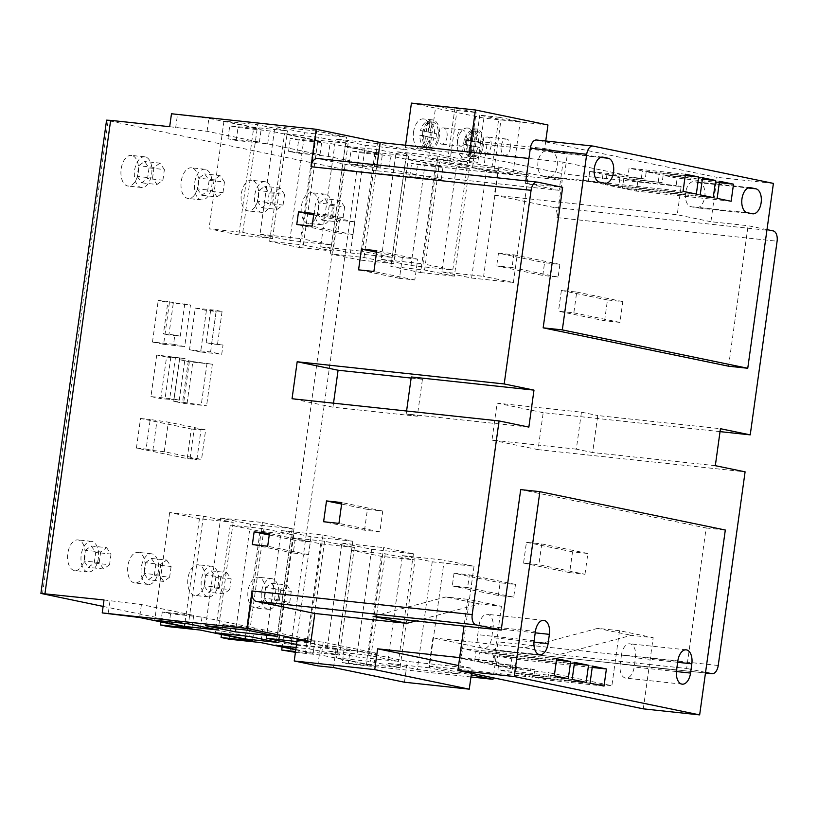 <?xml version="1.0" encoding="UTF-8"?>
<svg xmlns="http://www.w3.org/2000/svg" width="818" height="818" viewBox="0 0 818 818"><rect width="100%" height="100%" fill="white"/><g stroke="black" fill="none" stroke-linecap="round" stroke-linejoin="round"><path stroke-width="0.61" stroke-dasharray="4.09 3.07" d="M547.958 124.98L483.929 118.109L480.667 141.688L544.686 148.549L567.477 153.263L564.594 174.06L681.138 186.565L677.232 214.756L494.358 195.144L498.264 166.954L484.082 165.43L461.291 160.717L477.773 162.485L405.268 147.475L469.287 154.346L564.594 174.06M545.739 141.003L544.686 148.549M188.334 360.656L182.557 402.251L206.586 405.8L183.58 403.335L173.743 401.301L179.51 359.705L188.334 360.656L192.864 361.587L187.087 403.182M173.743 401.301L182.557 402.251M179.51 359.705L189.357 361.74L212.353 364.204L192.864 361.587M175.379 357.977L170.85 357.037L185.032 358.56L179.265 400.155L160.788 398.622L166.565 357.026L175.379 357.977L169.612 399.573M166.565 357.026L156.719 354.992L185.032 358.56M179.265 400.155L173.958 399.051L179.725 357.456M156.719 354.992L150.952 396.587L173.958 399.051M150.952 396.587L160.788 398.622M187.189 458.571L191.289 428.99L140.532 418.489L136.432 448.07L187.189 458.571L196.872 459.604L190.134 458.213L201.545 459.44L205.645 429.859L168.355 422.139L150.215 419.522L146.105 449.102L152.843 450.493L156.944 420.922M152.843 450.493L164.244 451.72L201.545 459.44M136.432 448.07L146.105 449.102M140.532 418.489L150.215 419.522M164.244 451.72L168.355 422.139M184.766 303.826L180.277 336.178L168.876 334.951L173.365 302.599L190.471 305.002L184.694 346.597L173.559 344.296L174.837 335.053L163.436 333.826L167.925 301.474L158.242 300.441L169.377 302.742L163.61 344.337L184.694 346.597M180.277 336.178L174.837 335.053M312.077 192.762A15.409 8.701 96.1 0 0 311.597 192.69A15.409 8.701 96.1 0 0 301.31 207.087A15.409 8.701 96.1 0 0 308.314 223.345A15.409 8.701 96.1 0 0 318.56 209.367A15.409 8.701 96.1 0 0 312.077 192.762M251.995 180.328A15.409 8.701 96.1 0 0 251.515 180.257A15.409 8.701 96.1 0 0 241.228 194.653A15.409 8.701 96.1 0 0 248.232 210.911A15.409 8.701 96.1 0 0 258.478 196.933A15.409 8.701 96.1 0 0 251.995 180.328M131.831 155.471A15.409 8.701 96.1 0 0 131.35 155.4A15.409 8.701 96.1 0 0 121.064 169.796A15.409 8.701 96.1 0 0 128.068 186.044A15.409 8.701 96.1 0 0 138.314 172.066A15.409 8.701 96.1 0 0 131.831 155.471M191.913 167.905A15.409 8.701 96.1 0 0 191.432 167.823A15.409 8.701 96.1 0 0 181.146 182.22A15.409 8.701 96.1 0 0 188.15 198.477A15.409 8.701 96.1 0 0 198.396 184.5A15.409 8.701 96.1 0 0 191.913 167.905M42.485 593.878L108.16 120.614L343.826 169.377L278.151 642.641L291.004 644.533L356.668 171.279L343.826 169.377M103.119 606.424L278.151 642.641M254.48 607.794A15.409 8.701 -83.9 0 1 247.997 591.189A15.409 8.701 -83.9 0 1 258.243 577.211A15.409 8.701 -83.9 0 1 265.247 593.469A15.409 8.701 -83.9 0 1 254.96 607.866A15.409 8.701 -83.9 0 1 254.48 607.794M194.398 595.361A15.409 8.701 -83.9 0 1 187.915 578.766A15.409 8.701 -83.9 0 1 198.161 564.788A15.409 8.701 -83.9 0 1 205.165 581.036A15.409 8.701 -83.9 0 1 194.878 595.432A15.409 8.701 -83.9 0 1 194.398 595.361M74.233 570.494A15.409 8.701 -83.9 0 1 67.751 553.898A15.409 8.701 -83.9 0 1 77.996 539.921A15.409 8.701 -83.9 0 1 85 556.168A15.409 8.701 -83.9 0 1 74.704 570.575A15.409 8.701 -83.9 0 1 74.233 570.494M134.316 582.927A15.409 8.701 -83.9 0 1 127.833 566.332A15.409 8.701 -83.9 0 1 138.078 552.355A15.409 8.701 -83.9 0 1 145.083 568.602A15.409 8.701 -83.9 0 1 134.796 582.999A15.409 8.701 -83.9 0 1 134.316 582.927M207.046 363.11L201.279 404.705M212.353 364.204L206.586 405.8M210.594 351.955L216.361 310.359L222.067 311.546L210.655 310.319L216.095 311.443L211.606 343.795L223.007 345.022L221.729 354.266L210.594 351.955L189.51 349.695L195.277 308.1L216.361 310.359M210.655 310.319L206.167 342.67L223.007 345.022M217.578 343.897L222.067 311.546M520.708 489.604L706.139 527.968L686.65 668.47L649.461 664.482L653.173 637.672L631.322 635.33L558.592 654.737L524.931 647.764L432.916 637.897L491.7 650.065L705.474 672.989L491.996 650.105A9.346 5.276 -83.9 0 1 491.7 650.065M705.556 672.376L686.65 668.47M766.998 229.623L748.081 225.707L710.893 221.719L717.049 177.353L536.802 140.052L593.162 146.095M728.582 366.208L748.081 225.707M699.513 182.762L694.339 181.688A12.607 7.117 96.1 0 0 693.95 181.627A12.607 7.117 96.1 0 0 685.566 193.058A12.607 7.117 96.1 0 0 690.873 206.647L696.057 207.711A12.607 7.117 96.1 0 0 696.445 207.772A12.607 7.117 96.1 0 0 704.819 196.34A12.607 7.117 96.1 0 0 699.513 182.762L748.214 187.976M543.254 176.095L548.438 177.169A12.607 7.117 96.1 0 0 548.827 177.23A12.607 7.117 96.1 0 0 557.201 165.798A12.607 7.117 96.1 0 0 551.905 152.209L546.721 151.146A12.607 7.117 96.1 0 0 546.332 151.085A12.607 7.117 96.1 0 0 537.947 162.516A12.607 7.117 96.1 0 0 543.254 176.095L599.614 182.138M696.333 194.071L601.639 183.917L602.989 174.214L641.322 178.324L642.355 170.931L629.073 168.181L628.05 175.573L563.05 162.128L559.134 190.318L525.463 183.355L525.81 180.87M710.893 221.719L677.232 214.756M713.265 197.578L618.572 187.424L619.921 177.71L662.14 182.629L663.163 175.236L677.151 178.13L676.128 185.522L681.138 186.565M658.255 181.831L659.277 174.428L646.23 171.729L645.208 179.132L641.322 178.324M498.264 166.954L562.232 180.185L417.507 164.663L411.556 163.436L442.988 166.8L390.677 155.982L359.235 152.608L350.953 150.89L382.384 154.265L330.073 143.447L298.642 140.072L290.349 138.354L321.791 141.729L269.47 130.9L238.038 127.526L229.746 125.819L261.187 129.183L208.876 118.365L171.483 113.763M563.05 162.128L528.919 158.467M602.989 174.214L589.706 171.463L628.05 175.573M619.921 177.71L606.874 175.011L645.208 179.132M731.139 201.269L636.435 191.115L637.784 181.412L623.797 178.518L662.14 182.629M637.784 181.412L676.128 185.522M498.551 168.672L456.761 164.193L486.546 170.349L528.336 174.837L498.551 168.672L483.612 276.361L513.397 282.517L471.608 278.038L441.822 271.873L456.761 164.193M437.957 156.136L396.168 151.647L425.943 157.813L467.732 162.291L437.957 156.136L423.008 263.815L452.794 269.981L411.004 265.502L381.219 259.337L396.168 151.647M316.75 131.054L274.96 126.575L304.746 132.731L346.535 137.219L316.75 131.054L301.811 238.744L331.587 244.899L289.807 240.42L260.022 234.255L274.96 126.575M377.354 143.59L335.564 139.111L365.349 145.277L407.139 149.755L377.354 143.59L362.405 251.279L392.19 257.445L350.401 252.956L320.625 246.801L335.564 139.111M223.968 121.105L253.754 127.271L287.496 130.89L257.711 124.725L223.968 121.105L209.03 228.795L242.772 232.404L272.547 238.57L238.815 234.95L253.754 127.271M314.357 139.806L348.09 143.426L318.314 137.26L284.572 133.641L314.357 139.806L299.408 247.496L269.633 241.33L303.366 244.95L333.151 251.106L348.09 143.426M374.961 152.342L408.693 155.962L378.908 149.806L345.176 146.187L374.961 152.342L360.012 260.032L330.227 253.866L363.969 257.486L393.755 263.652L408.693 155.962M469.297 168.508L435.554 164.888L405.779 158.723L439.511 162.342L469.297 168.508L454.348 276.187L424.573 270.022L390.83 266.412L420.616 272.568L435.554 164.888M773.409 183.396L717.049 177.353M542.794 275.431L544.553 262.721L559.89 264.367L558.132 277.077L542.794 275.431L496.7 265.891L512.027 267.537L513.796 254.827L498.459 253.181L544.553 262.721M604.594 320.748L607.477 299.95L622.815 301.597L619.932 322.394L604.594 320.748L558.5 311.218L573.827 312.854L576.721 292.057L561.383 290.421L607.477 299.95M498.387 595.484L500.146 582.774L515.483 584.42L513.714 597.13L498.387 595.484L452.282 585.944L467.62 587.59L469.379 574.88L454.051 573.234L500.146 582.774M584.972 574.277L587.866 553.479L572.528 551.833L569.645 572.631L584.972 574.277L538.878 564.737L523.54 563.101L526.434 542.303L541.761 543.939L538.878 564.737M494.358 195.144L553.142 207.312A9.346 5.276 -83.9 0 1 557.038 217.619L562.232 180.185M720.044 431.628L543.203 412.671L538.07 449.644L745.096 471.843M718.224 665.494L498.162 641.895L493.182 677.785M470.953 676.967L348.243 663.807L350.043 650.872L291.004 644.533M169.684 126.698L207.077 131.299L259.388 142.127L227.956 138.753L236.238 140.471L267.68 143.845L319.991 154.663L288.56 151.299L296.842 153.007L328.284 156.381L380.595 167.209L349.153 163.835L357.446 165.553L388.877 168.917L441.188 179.745L356.668 171.279M415.708 177.608L417.507 164.663M643.296 708.848L649.461 664.482L558.592 654.737M415.81 620.944L479.563 603.929L501.414 606.271L467.753 599.308L464.031 626.107M501.414 606.271L493.786 661.271L498.96 662.345L497.937 669.737L511.925 672.631L512.947 665.239L516.833 666.036L515.81 673.429L529.788 676.322L530.821 668.93L534.706 669.737L533.673 677.13L547.661 680.024L548.684 672.631L611.874 685.709L619.512 630.709L653.173 637.672M621.486 654.891L620.197 664.134A12.607 7.117 96.1 0 0 625.852 678.112A12.607 7.117 96.1 0 0 634.185 667.028L635.463 657.784A12.607 7.117 96.1 0 0 629.819 643.797A12.607 7.117 96.1 0 0 621.486 654.891L677.836 660.934M479.041 625.412A12.607 7.117 -83.9 0 1 487.385 614.318A12.607 7.117 -83.9 0 1 493.029 628.306L491.751 637.549A12.607 7.117 -83.9 0 1 483.407 648.643A12.607 7.117 -83.9 0 1 477.763 634.656L479.041 625.412L535.401 631.455M432.916 637.897L429 666.097L471.25 674.84M429 666.097L611.874 685.709M592.406 666.077L497.712 655.924L496.362 665.627L510.35 668.521L548.684 672.631M496.362 665.627L534.706 669.737M574.533 662.375L479.839 652.222L478.499 661.926L492.477 664.819L530.821 668.93M478.499 661.926L516.833 666.036M556.475 660.054L475.953 651.414L474.614 661.128L512.947 665.239M474.614 661.128L460.626 658.234L498.96 662.345M493.786 661.271L459.655 657.611M297.108 640.177L320.676 645.054L336.392 646.741L407.354 661.425L472.15 668.367L458.55 665.555M295.768 649.819L313.13 653.408L295.533 651.527M295.421 652.335L321.413 655.126L373.724 665.944L342.292 662.58L348.243 663.807M429.286 667.815L387.507 663.337L417.282 669.492L459.072 673.981L429.286 667.815L444.235 560.125L474.021 566.291L432.231 561.813L402.446 555.647L387.507 663.337M368.693 655.279L326.903 650.791L356.689 656.956L398.468 661.435L368.693 655.279L383.632 547.59L413.417 553.755L371.628 549.277L341.842 543.111L326.903 650.791M296.515 644.461L337.875 648.899L308.089 642.733L296.924 641.537M295.819 649.451L305.697 651.486L339.429 655.106L309.654 648.94L296.096 647.488M400.033 667.641L366.29 664.032L336.515 657.866L370.247 661.486L400.033 667.641L414.971 559.962L385.196 553.796L351.454 550.177L381.239 556.342L414.971 559.962M373.172 616.363L445.892 596.966L467.753 599.308M576.322 449.154L491.976 440.104L497.109 403.131L581.445 412.18L576.322 449.154L592.631 452.528L597.764 415.554L720.443 428.704M581.445 412.18L597.764 415.554M406.577 411.014L406.168 413.939L528.857 427.098M333.519 403.182L332.967 407.2L417.303 416.25L422.436 379.276L411.301 376.965M417.303 416.25L406.168 413.939M435.749 106.084L456.986 110.471L476.158 112.526L454.92 108.14L435.749 106.084L428.438 158.764L449.675 163.16L456.986 110.471M447.047 136.943A8.17 4.611 -83.9 0 1 441.648 144.132A8.17 4.611 -83.9 0 1 437.937 135.512A8.17 4.611 -83.9 0 1 443.387 127.884A8.17 4.611 -83.9 0 1 447.047 136.943M498.939 117.25L520.176 121.637L501.015 119.581L479.777 115.185L498.939 117.25L491.628 169.929L512.866 174.326L520.176 121.637M510.248 148.109A8.17 4.611 -83.9 0 1 504.839 155.297A8.17 4.611 -83.9 0 1 501.127 146.678A8.17 4.611 -83.9 0 1 506.587 139.05A8.17 4.611 -83.9 0 1 510.248 148.109M430.074 137.148L435.779 138.324A12.843 7.25 96.1 0 0 436.423 133.702L430.718 132.526L432.129 122.342A12.843 7.25 96.1 0 0 430.472 121.8A12.843 7.25 96.1 0 0 429.542 121.8L428.131 131.984L422.415 130.808A12.843 7.25 96.1 0 0 421.781 135.43L427.487 136.606L426.076 146.8A12.843 7.25 96.1 0 0 427.732 147.342A12.843 7.25 96.1 0 0 428.663 147.332L430.074 137.148L428.162 136.943L433.867 138.119A12.843 7.25 -83.9 0 1 426.74 147.128L428.663 147.332M466.444 139.919A12.843 7.25 96.1 0 0 465.8 144.541L471.516 145.716L470.094 155.911A12.843 7.25 96.1 0 0 471.761 156.453A12.843 7.25 96.1 0 0 472.692 156.442L474.103 146.258L479.808 147.434A12.843 7.25 96.1 0 0 480.452 142.813L474.747 141.637L476.158 131.453A12.843 7.25 96.1 0 0 474.491 130.911A12.843 7.25 96.1 0 0 473.571 130.911L472.15 141.095L464.532 139.714L472.15 141.095M422.732 133.058A14.949 8.436 -83.9 0 1 432.61 119.909A14.949 8.436 -83.9 0 1 439.409 135.676A14.949 8.436 -83.9 0 1 429.419 149.633A14.949 8.436 -83.9 0 1 422.732 133.058M429.256 147.485A12.843 7.25 96.1 0 0 429.644 147.547A12.843 7.25 96.1 0 0 437.702 138.539A12.843 7.25 96.1 0 0 432.385 122.005A12.843 7.25 96.1 0 0 423.847 133.651A12.843 7.25 96.1 0 0 429.256 147.485M466.761 142.168A14.949 8.436 -83.9 0 1 476.638 129.019A14.949 8.436 -83.9 0 1 483.428 144.786A14.949 8.436 -83.9 0 1 473.448 158.743A14.949 8.436 -83.9 0 1 466.761 142.168M473.285 156.596A12.843 7.25 96.1 0 0 473.673 156.657A12.843 7.25 96.1 0 0 481.73 147.639A12.843 7.25 96.1 0 0 476.413 131.115A12.843 7.25 96.1 0 0 467.876 142.761A12.843 7.25 96.1 0 0 473.285 156.596M457.559 141.187A14.949 8.436 -83.9 0 1 467.436 128.037A14.949 8.436 -83.9 0 1 474.225 143.794A14.949 8.436 -83.9 0 1 464.246 157.762A14.949 8.436 -83.9 0 1 457.559 141.187M405.575 145.236L405.268 147.475M483.929 118.109L411.423 103.109M567.477 153.263L486.966 144.633L464.174 139.919L480.667 141.688L477.773 162.485M413.53 132.076A14.949 8.436 -83.9 0 1 423.407 118.927A14.949 8.436 -83.9 0 1 430.207 134.684A14.949 8.436 -83.9 0 1 420.227 148.651A14.949 8.436 -83.9 0 1 413.53 132.076M706.139 527.968L725.31 530.023M104.019 599.962L141.412 604.563L193.723 615.392L162.281 612.017L170.573 613.735L202.005 617.109L254.326 627.927L222.885 624.553L231.167 626.271L262.609 629.645L314.92 640.463L283.488 637.099L291.77 638.807L323.212 642.181L375.523 653.009L344.081 649.635L350.043 650.872M262.609 629.645L260.809 642.58M314.92 640.463L313.13 653.408M283.488 637.099L282.108 646.987M291.77 638.807L289.981 651.752M323.212 642.181L321.413 655.126M375.523 653.009L373.724 665.944M344.081 649.635L342.292 662.58M109.97 601.199L108.17 614.134M141.412 604.563L139.612 617.508M193.723 615.392L191.923 628.326M162.281 612.017L160.911 621.915M170.573 613.735L168.774 626.67M202.005 617.109L200.216 630.044M254.326 627.927L252.527 640.872M222.885 624.553L221.514 634.451M231.167 626.271L229.377 639.216M381.239 556.342L366.29 664.032M385.196 553.796L370.247 661.486M351.454 550.177L336.515 657.866M354.378 547.426L320.636 543.806L290.85 537.641L324.593 541.26L354.378 547.426L339.429 655.106M320.636 543.806L305.697 651.486M324.593 541.26L309.654 648.94M290.85 537.641L275.911 645.33M293.774 534.88L260.032 531.26L230.257 525.105L263.989 528.725L293.774 534.88L278.836 642.57M260.032 531.26L245.502 636.026M263.989 528.725L249.05 636.404M230.257 525.105L215.308 632.784M199.439 518.724L169.653 512.559L203.396 516.178L233.171 522.344L199.439 518.724L184.899 623.49M169.653 512.559L154.714 620.249M233.171 522.344L218.232 630.034M203.396 516.178L188.447 623.868M281.249 530.575L323.028 535.054L352.814 541.209L311.024 536.731L281.249 530.575L266.3 638.255M323.028 535.054L308.089 642.733M311.024 536.731L296.494 641.496M352.814 541.209L337.875 648.899M220.645 518.029L262.435 522.508L292.21 528.673L250.431 524.195L220.645 518.029L205.696 625.719M262.435 522.508L247.486 630.197M250.431 524.195L235.891 628.95M292.21 528.673L277.271 636.363M341.842 543.111L383.632 547.59M371.628 549.277L356.689 656.956M413.417 553.755L398.468 661.435M402.446 555.647L444.235 560.125M432.231 561.813L417.282 669.492M474.021 566.291L459.072 673.981M267.905 609.236A15.409 8.701 -83.9 0 1 261.412 592.631A15.409 8.701 -83.9 0 1 271.658 578.653A15.409 8.701 -83.9 0 1 278.672 594.911A15.409 8.701 -83.9 0 1 268.376 609.308A15.409 8.701 -83.9 0 1 267.905 609.236M265.584 587.569L271.504 583.306L275.942 589.717L274.459 600.392L268.539 604.655L264.102 598.244L265.584 587.569L280.911 589.216L286.832 584.952L271.504 583.306M207.823 596.803A15.409 8.701 -83.9 0 1 201.33 580.197A15.409 8.701 -83.9 0 1 211.576 566.22A15.409 8.701 -83.9 0 1 218.59 582.477A15.409 8.701 -83.9 0 1 208.293 596.874A15.409 8.701 -83.9 0 1 207.823 596.803M205.492 575.136L211.412 570.872L215.86 577.283L214.377 587.958L208.457 592.222L204.019 585.811L205.492 575.136L220.829 576.782L226.75 572.518L211.412 570.872M87.659 571.935A15.409 8.701 -83.9 0 1 81.166 555.34A15.409 8.701 -83.9 0 1 91.412 541.363A15.409 8.701 -83.9 0 1 98.416 557.61A15.409 8.701 -83.9 0 1 88.129 572.007A15.409 8.701 -83.9 0 1 87.659 571.935M85.328 550.279L91.248 546.015L95.696 552.416L94.213 563.091L88.293 567.355L83.855 560.954L85.328 550.279L100.665 551.925L106.585 547.651L91.248 546.015M147.741 584.369A15.409 8.701 -83.9 0 1 141.248 567.764A15.409 8.701 -83.9 0 1 151.494 553.786A15.409 8.701 -83.9 0 1 158.508 570.044A15.409 8.701 -83.9 0 1 148.211 584.441A15.409 8.701 -83.9 0 1 147.741 584.369M145.41 562.712L151.33 558.438L155.778 564.849L154.295 575.524L148.375 579.788L143.937 573.377L145.41 562.712L160.747 564.348L166.667 560.085L151.33 558.438M106.585 547.651L111.023 554.062L95.696 552.416M111.023 554.062L109.54 564.737L94.213 563.091M109.54 564.737L103.62 569.001L88.293 567.355M103.62 569.001L99.182 562.59L83.855 560.954M99.182 562.59L100.665 551.925M166.667 560.085L171.105 566.496L155.778 564.849M171.105 566.496L169.623 577.171L154.295 575.524M169.623 577.171L163.712 581.434L148.375 579.788M163.712 581.434L159.265 575.023L143.937 573.377M159.265 575.023L160.747 564.348M226.75 572.518L231.187 578.929L215.86 577.283M231.187 578.929L229.715 589.604L214.377 587.958M229.715 589.604L223.795 593.868L208.457 592.222M223.795 593.868L219.347 587.457L204.019 585.811M219.347 587.457L220.829 576.782M286.832 584.952L291.269 591.363L275.942 589.717M291.269 591.363L289.797 602.038L274.459 600.392M289.797 602.038L283.877 606.302L268.539 604.655M283.877 606.302L279.429 599.891L264.102 598.244M279.429 599.891L280.911 589.216M525.463 183.355L562.651 187.342M108.16 120.614L106.575 120.154M380.595 167.209L382.384 154.265M328.284 156.381L330.073 143.447M349.153 163.835L350.953 150.89M357.446 165.553L359.235 152.608M388.877 168.917L390.677 155.982M441.188 179.745L442.988 166.8M409.757 176.371L411.556 163.436M175.645 127.935L177.434 114.99M207.077 131.299L208.876 118.365M259.388 142.127L261.187 129.183M227.956 138.753L229.746 125.819M236.238 140.471L238.038 127.526M267.68 143.845L269.47 130.9M319.991 154.663L321.791 141.729M288.56 151.299L290.349 138.354M296.842 153.007L298.642 140.072M420.616 272.568L454.348 276.187M424.573 270.022L439.511 162.342M390.83 266.412L405.779 158.723M393.755 263.652L360.012 260.032M363.969 257.486L378.908 149.806M330.227 253.866L345.176 146.187M333.151 251.106L299.408 247.496M303.366 244.95L318.314 137.26M269.633 241.33L284.572 133.641M238.815 234.95L209.03 228.795M272.547 238.57L287.496 130.89M242.772 232.404L257.711 124.725M320.625 246.801L362.405 251.279M350.401 252.956L365.349 145.277M392.19 257.445L407.139 149.755M260.022 234.255L301.811 238.744M289.807 240.42L304.746 132.731M331.587 244.899L346.535 137.219M381.219 259.337L423.008 263.815M411.004 265.502L425.943 157.813M452.794 269.981L467.732 162.291M441.822 271.873L483.612 276.361M471.608 278.038L486.546 170.349M513.397 282.517L528.336 174.837M325.492 194.203A15.409 8.701 96.1 0 0 325.022 194.132A15.409 8.701 96.1 0 0 314.726 208.529A15.409 8.701 96.1 0 0 321.73 224.776A15.409 8.701 96.1 0 0 331.975 210.799A15.409 8.701 96.1 0 0 325.492 194.203M317.456 213.723L321.893 220.124L327.814 215.86L329.296 205.185L324.858 198.784L318.938 203.048L317.456 213.723L332.793 215.369L337.231 221.77L321.893 220.124M265.41 181.77A15.409 8.701 96.1 0 0 264.94 181.698A15.409 8.701 96.1 0 0 254.643 196.095A15.409 8.701 96.1 0 0 261.648 212.353A15.409 8.701 96.1 0 0 271.893 198.375A15.409 8.701 96.1 0 0 265.41 181.77M257.373 201.289L261.811 207.7L267.731 203.437L269.214 192.762L264.776 186.351L258.856 190.614L257.373 201.289L272.711 202.936L277.149 209.336L261.811 207.7M145.246 156.903A15.409 8.701 96.1 0 0 144.776 156.831A15.409 8.701 96.1 0 0 134.479 171.228A15.409 8.701 96.1 0 0 141.483 187.486A15.409 8.701 96.1 0 0 151.729 173.508A15.409 8.701 96.1 0 0 145.246 156.903M137.209 176.422L141.647 182.833L147.567 178.569L149.05 167.894L144.612 161.483L138.692 165.747L137.209 176.422L152.547 178.068L156.984 184.479L141.647 182.833M205.328 169.336A15.409 8.701 96.1 0 0 204.858 169.265A15.409 8.701 96.1 0 0 194.561 183.661A15.409 8.701 96.1 0 0 201.565 199.919A15.409 8.701 96.1 0 0 211.811 185.942A15.409 8.701 96.1 0 0 205.328 169.336M197.291 188.856L201.729 195.267L207.649 191.003L209.132 180.328L204.694 173.917L198.774 178.181L197.291 188.856L212.629 190.502L217.067 196.913L201.729 195.267M156.984 184.479L162.905 180.216L147.567 178.569M162.905 180.216L164.387 169.541L149.05 167.894M164.387 169.541L159.939 163.13L144.612 161.483M159.939 163.13L154.019 167.393L138.692 165.747M154.019 167.393L152.547 178.068M217.067 196.913L222.987 192.639L207.649 191.003M222.987 192.639L224.469 181.974L209.132 180.328M224.469 181.974L220.032 175.563L204.694 173.917M220.032 175.563L214.112 179.827L198.774 178.181M214.112 179.827L212.629 190.502M277.149 209.336L283.069 205.073L267.731 203.437M283.069 205.073L284.552 194.398L269.214 192.762M284.552 194.398L280.114 187.997L264.776 186.351M280.114 187.997L274.194 192.261L258.856 190.614M274.194 192.261L272.711 202.936M337.231 221.77L343.151 217.506L327.814 215.86M343.151 217.506L344.634 206.831L329.296 205.185M344.634 206.831L340.196 200.43L324.858 198.784M340.196 200.43L334.276 204.694L318.938 203.048M334.276 204.694L332.793 215.369M469.604 152.107L469.287 154.346M404.47 682.222L407.354 661.425M333.509 667.539L336.392 646.741M471.465 673.296L472.15 668.367M317.793 665.852L320.676 645.054M512.866 174.326L493.704 172.271L501.015 119.581M491.076 146.054A8.17 4.611 -83.9 0 1 485.677 153.242A8.17 4.611 -83.9 0 1 481.955 144.622A8.17 4.611 -83.9 0 1 487.416 136.984A8.17 4.611 -83.9 0 1 491.076 146.054M493.704 172.271L472.467 167.874L479.777 115.185M472.467 167.874L491.628 169.929M449.675 163.16L468.847 165.216L476.158 112.526M466.219 138.999A8.17 4.611 -83.9 0 1 460.82 146.187A8.17 4.611 -83.9 0 1 457.098 137.567A8.17 4.611 -83.9 0 1 462.559 129.939A8.17 4.611 -83.9 0 1 466.219 138.999M468.847 165.216L447.61 160.819L454.92 108.14M447.61 160.819L428.438 158.764M478.53 142.608A12.843 7.25 96.1 0 0 474.236 131.238L472.824 141.432L480.452 142.813M474.236 131.238L476.158 131.453M470.238 140.89L471.649 130.706L473.571 130.911M471.649 130.706A12.843 7.25 96.1 0 0 464.532 139.714M463.888 144.336L469.593 145.512L468.182 155.706A12.843 7.25 -83.9 0 1 463.888 144.336L465.8 144.541M468.182 155.706L470.094 155.911M470.769 156.238A12.843 7.25 96.1 0 0 477.896 147.23L472.18 146.054L470.769 156.238L472.692 156.442M477.896 147.23L479.808 147.434M433.867 138.119L435.779 138.324M434.511 133.498A12.843 7.25 96.1 0 0 430.217 122.138L428.796 132.322L436.423 133.702M430.217 122.138L432.129 122.342M427.62 121.596L426.209 131.78L420.503 130.604A12.843 7.25 -83.9 0 1 427.62 121.596L429.542 121.8M420.503 130.604L422.415 130.808M419.859 135.226L425.564 136.401L424.153 146.596A12.843 7.25 -83.9 0 1 419.859 135.226L421.781 135.43M424.153 146.596L426.076 146.8M472.18 146.054L474.103 146.258M472.824 141.432L474.747 141.637M469.593 145.512L471.516 145.716M425.564 136.401L427.487 136.606M426.209 131.78L428.131 131.984M428.796 132.322L430.718 132.526M426.74 147.128L428.162 136.943M717.151 198.375L622.457 188.222L636.435 191.115M719.329 182.649L677.151 178.13M623.797 178.518L622.457 188.222M719.523 181.279L663.163 175.236M700.218 194.878L605.524 184.725L618.572 187.424M606.874 175.011L605.524 184.725M702.59 177.772L646.23 171.729M702.417 179.06L659.277 174.428M586.148 682.376L529.788 676.322M572.16 679.482L515.81 673.429M574.348 663.746L493.827 655.116L479.839 652.222M492.477 664.819L493.827 655.116M568.275 678.674L511.925 672.631M556.669 658.684L461.976 648.521L475.953 651.414M554.297 675.78L497.937 669.737M460.626 658.234L461.976 648.521M604.021 686.067L547.661 680.024M590.034 683.173L533.673 677.13M592.212 667.447L511.7 658.817L497.712 655.924M510.35 668.521L511.7 658.817M683.061 191.33L588.367 181.167L601.639 183.917M589.706 171.463L588.367 181.167M685.433 174.224L629.073 168.181M685.249 175.533L642.355 170.931M486.966 144.633L484.082 165.43M559.134 190.318L376.26 170.706L377.067 164.919M376.26 170.706L317.476 158.549L537.538 182.138M619.512 630.709L597.661 628.367L631.322 635.33M597.661 628.367L524.931 647.764M498.162 641.895A9.346 5.276 -83.9 0 1 491.996 650.105M479.563 603.929L445.892 596.966M310.37 541.976L295.032 540.33L293.273 553.04L308.611 554.686L310.37 541.976L269.449 533.51M295.032 540.33L269.245 534.992M293.273 553.04L252.353 544.573M308.611 554.686L267.69 546.22M417.701 259.163L402.374 257.517L399.481 278.314L414.818 279.961L417.701 259.163L376.791 250.697M402.374 257.517L376.577 252.179M399.481 278.314L358.57 269.848M414.818 279.961L373.898 271.494M337.681 232.987L353.018 234.633L354.787 221.923L339.45 220.277L337.681 232.987L296.76 224.521M353.018 234.633L312.098 226.167M354.787 221.923L313.867 213.457M339.45 220.277L313.662 214.94M422.436 379.276L411.147 378.059M332.967 407.2L292.046 398.734M364.531 530.197L367.415 509.399L382.752 511.046L379.869 531.843L364.531 530.197L323.611 521.731M367.415 509.399L341.627 504.062M379.869 531.843L338.949 523.377M382.752 511.046L341.832 502.579M454.051 573.234L452.282 585.944M469.379 574.88L515.483 584.42M467.62 587.59L513.714 597.13M561.383 290.421L558.5 311.218M576.721 292.057L622.815 301.597M573.827 312.854L619.932 322.394M498.459 253.181L496.7 265.891M513.796 254.827L559.89 264.367M512.027 267.537L558.132 277.077M497.109 403.131L543.203 412.671M491.976 440.104L538.07 449.644M715.321 465.677L592.631 452.528M541.761 543.939L587.866 553.479M523.54 563.101L569.645 572.631M526.434 542.303L572.528 551.833M169.377 302.742L190.471 305.002M163.61 344.337L152.475 342.036L173.559 344.296M152.475 342.036L158.242 300.441M173.365 302.599L167.925 301.474M189.357 361.74L183.58 403.335M195.277 308.1L206.412 310.411L216.095 311.443M206.412 310.411L200.645 352.006L221.729 354.266M200.645 352.006L189.51 349.695M191.289 428.99L200.972 430.023L194.234 428.632L205.645 429.859M196.872 459.604L200.972 430.023M206.167 342.67L211.606 343.795M168.876 334.951L163.436 333.826M190.134 458.213L194.234 428.632M170.85 357.037L165.072 398.632M464.174 139.919L461.291 160.717M557.038 217.619L777.1 241.218M773.204 230.911L553.142 207.312M749.912 187.649L694.339 181.688M752.407 213.754L696.057 207.711M747.233 212.69L690.873 206.647M676.558 670.177L620.197 664.134M677.652 662.304L635.463 657.784M676.404 671.547L634.185 667.028M604.799 183.212L548.438 177.169M602.304 157.097L546.721 151.146M600.596 157.434L551.905 152.209M535.207 632.835L493.029 628.306M533.97 642.079L491.751 637.549M534.123 640.698L477.763 634.656M271.658 578.653L258.243 577.211M268.376 609.308L254.96 607.866M211.576 566.22L198.161 564.788M208.293 596.874L194.878 595.432M91.412 541.363L77.996 539.921M88.129 572.007L74.704 570.575M151.494 553.786L138.078 552.355M148.211 584.441L134.796 582.999M325.022 194.132L311.597 192.69M321.73 224.776L308.314 223.345M264.94 181.698L251.515 180.257M261.648 212.353L248.232 210.911M144.776 156.831L131.35 155.4M141.483 187.486L128.068 186.044M204.858 169.265L191.432 167.823M201.565 199.919L188.15 198.477M476.638 129.019L467.436 128.037M473.448 158.743L464.246 157.762M432.61 119.909L423.407 118.927M429.419 149.633L420.227 148.651M471.761 156.453L473.673 156.657M474.491 130.911L476.413 131.115M427.732 147.342L429.644 147.547M430.472 121.8L432.385 122.005M506.587 139.05L487.416 136.984M504.839 155.297L485.677 153.242M462.559 129.939L443.387 127.884M460.82 146.187L441.648 144.132M752.795 213.815L696.445 207.772M750.31 187.67L693.95 181.627M686.179 649.84L629.819 643.797M682.202 684.165L625.852 678.112M602.692 157.128L546.332 151.085M605.177 183.273L548.827 177.23M539.768 654.686L483.407 648.643M543.735 620.361L487.385 614.318"/><path stroke-width="1.23" d="M405.575 145.236L411.423 103.109L475.442 109.98L547.958 124.98L545.739 141.003M294.224 660.975L317.793 665.852L333.509 667.539L404.47 682.222L469.256 689.165L374.736 669.615L294.224 660.975L297.108 640.177L310.912 641.66L246.944 628.418L102.219 612.907L104.019 599.962L40.9 593.418L103.119 606.424M543.162 327.844L562.324 329.899L747.754 368.264L728.582 366.208L543.162 327.844L562.651 187.342L537.538 182.138A9.346 5.276 96.1 0 0 537.252 182.097A9.346 5.276 96.1 0 0 531.076 190.318L504.205 383.959L297.179 361.76L292.046 398.734L499.072 420.933L472.201 614.584A9.346 5.276 96.1 0 0 476.096 624.901L501.219 630.095L464.031 626.107L457.875 670.484L643.296 708.848L699.656 714.891L514.225 676.527L457.875 670.484M499.072 420.933L528.857 427.098L533.98 390.125L504.205 383.959M699.656 714.891L725.31 530.023L539.88 491.659L520.708 489.604L501.219 630.095M711.762 673.664A9.346 5.276 96.1 0 0 712.049 673.705L705.474 672.999L711.762 673.664L705.556 672.376M712.049 673.705A9.346 5.276 96.1 0 0 718.224 665.494L745.096 471.843L715.321 465.677L720.443 428.704L750.229 434.869L720.044 431.628M766.998 229.623L773.204 230.911A9.346 5.276 96.1 0 1 777.1 241.218L750.229 434.869M525.81 180.87L530.34 148.232A9.346 5.276 -83.9 0 1 536.516 140.011A9.346 5.276 -83.9 0 1 536.802 140.052M528.919 158.467L380.176 142.516L316.208 129.275L171.483 113.763L169.684 126.698L110.645 120.369L44.97 593.633M562.324 329.899L586.7 154.275A9.346 5.276 96.1 0 1 592.876 146.054A9.346 5.276 96.1 0 1 593.162 146.095L773.409 183.396L747.754 368.264M493.182 677.785L492.968 679.329L470.953 676.967M471.25 674.84L492.968 679.329M459.655 657.611L377.619 648.817L458.55 665.555M102.219 612.907L139.612 617.508L191.923 628.326L160.492 624.962L168.774 626.67L200.216 630.044L252.527 640.872L221.085 637.498L229.377 639.216L260.809 642.58L295.768 649.819M295.533 651.527L281.689 650.034L295.421 652.335M247.486 630.197L205.696 625.719L235.482 631.874L277.271 636.363L247.486 630.197M296.924 641.537L266.3 638.255L296.515 644.461M154.714 620.249L184.49 626.414L218.232 630.034L188.447 623.868L154.714 620.249M245.093 638.95L278.836 642.57L249.05 636.404L215.308 632.784L245.093 638.95L245.502 636.026M296.096 647.488L275.911 645.33L295.819 649.451M464.031 626.107L373.172 616.363L406.832 623.336L415.81 620.944M533.98 390.125L411.301 376.965L406.577 411.014M373.898 271.494L376.791 250.697L361.454 249.05L358.57 269.848L373.898 271.494M267.69 546.22L269.449 533.51L254.122 531.864L252.353 544.573L267.69 546.22M298.529 211.811L296.76 224.521L312.098 226.167L313.867 213.457L298.529 211.811L313.662 214.94M341.832 502.579L338.949 523.377L323.611 521.731L326.505 500.933L341.832 502.579M531.076 190.318L311.014 166.719L316.208 129.275M310.912 641.66L314.828 613.469L256.034 601.302A9.346 5.276 -83.9 0 1 252.138 590.985L246.944 628.418M554.297 675.78L556.669 658.684L570.657 661.578L568.275 678.674L554.297 675.78M572.16 679.482L586.148 682.376L588.52 665.269L574.533 662.375L572.16 679.482M539.88 491.659L514.225 676.527M590.034 683.173L604.021 686.067L606.394 668.971L592.406 666.077L590.034 683.173M677.836 660.934L676.558 670.177A12.607 7.117 96.1 0 0 682.202 684.165A12.607 7.117 96.1 0 0 690.545 673.071L691.823 663.827A12.607 7.117 96.1 0 0 686.179 649.84A12.607 7.117 96.1 0 0 677.836 660.934M534.123 640.698L535.401 631.455A12.607 7.117 -83.9 0 1 543.735 620.361A12.607 7.117 -83.9 0 1 549.389 634.349L548.101 643.592A12.607 7.117 -83.9 0 1 539.768 654.686A12.607 7.117 -83.9 0 1 534.123 640.698M599.614 182.138L604.799 183.212A12.607 7.117 96.1 0 0 605.177 183.273A12.607 7.117 96.1 0 0 613.561 171.841A12.607 7.117 96.1 0 0 608.255 158.252L603.081 157.189A12.607 7.117 96.1 0 0 602.692 157.128A12.607 7.117 96.1 0 0 594.308 168.559A12.607 7.117 96.1 0 0 599.614 182.138M755.873 188.805L750.699 187.731A12.607 7.117 96.1 0 0 750.31 187.67A12.607 7.117 96.1 0 0 741.926 199.101A12.607 7.117 96.1 0 0 747.233 212.69L752.407 213.754A12.607 7.117 96.1 0 0 752.795 213.815A12.607 7.117 96.1 0 0 761.18 202.383A12.607 7.117 96.1 0 0 755.873 188.805L748.214 187.976M683.061 191.33L696.333 194.071L698.705 176.974L685.433 174.224L683.061 191.33M700.218 194.878L713.265 197.578L715.638 180.471L702.59 177.772L700.218 194.878M719.523 181.279L733.511 184.173L731.139 201.269L717.151 198.375L719.523 181.279M282.108 646.987L281.689 650.034M160.911 621.915L160.492 624.962M221.514 634.451L221.085 637.498M184.899 623.49L184.49 626.414M296.494 641.496L296.085 644.42M235.891 628.95L235.482 631.874M40.9 593.418L106.575 120.154L110.645 120.369M475.442 109.98L469.604 152.107M469.256 689.165L471.465 673.296M374.736 669.615L377.619 648.817M314.828 613.469L406.832 623.336M733.511 184.173L719.329 182.649M715.638 180.471L702.417 179.06M588.52 665.269L574.348 663.746M570.657 661.578L556.475 660.054M606.394 668.971L592.212 667.447M698.705 176.974L685.249 175.533M377.067 164.919L380.176 142.516M311.014 166.719A9.346 5.276 -83.9 0 1 317.19 158.498A9.346 5.276 -83.9 0 1 317.476 158.549M269.245 534.992L254.122 531.864M376.577 252.179L361.454 249.05M411.147 378.059L338.09 370.227L333.519 403.182M338.09 370.227L297.179 361.76M341.627 504.062L326.505 500.933M252.138 590.985L472.201 614.584M586.7 154.275L530.34 148.232M476.096 624.901L256.034 601.302M750.699 187.731L749.912 187.649M691.823 663.827L677.652 662.304M690.545 673.071L676.404 671.547M603.081 157.189L602.304 157.097M608.255 158.252L600.596 157.434M549.389 634.349L535.207 632.835M548.101 643.592L533.97 642.079M317.19 158.498L537.252 182.097M592.876 146.054L536.516 140.011"/></g></svg>
